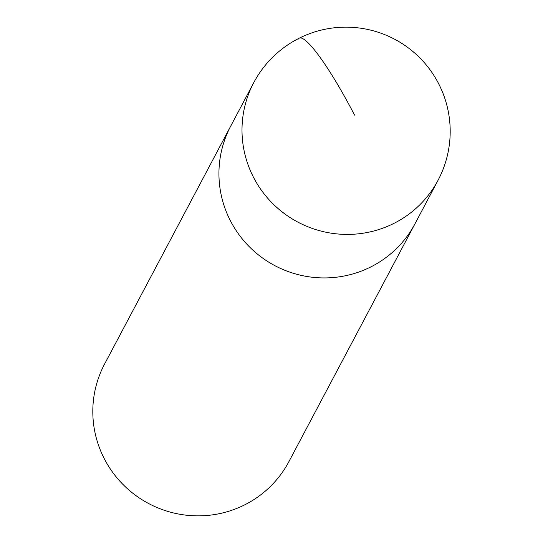 <?xml version="1.0" encoding="UTF-8"?>
<svg xmlns="http://www.w3.org/2000/svg" width="543" height="543" viewBox="0 0 543 543"><rect width="100%" height="100%" fill="white"/><g stroke="black" fill="none" stroke-linecap="round" stroke-linejoin="round"><path stroke-width="0.81" d="M230.632 221.198A104.276 102.627 27.9 0 0 322.759 277.914A104.276 102.627 27.9 0 0 414.988 223.77A104.276 102.627 -152.1 0 1 322.759 277.914A104.276 102.627 -152.1 0 1 230.632 221.198A104.276 102.627 -152.1 0 1 230.721 126.098A104.276 102.627 27.9 0 0 230.632 221.198M104.507 459.134A104.276 102.627 27.9 0 0 196.634 515.85A104.276 102.627 27.9 0 0 288.862 461.706L438.052 180.262A104.276 102.627 -152.1 0 1 345.823 234.406A104.276 102.627 -152.1 0 1 253.696 177.69A104.276 102.627 -152.1 0 1 253.785 82.59L104.595 364.027A104.276 102.627 27.9 0 0 104.507 459.134M354.565 115.109A104.276 15.129 -116.6 0 0 298.012 39.408M438.052 180.262A104.276 104.276 0 0 0 346.305 27.15A104.276 104.276 0 0 0 253.785 82.59"/></g></svg>
